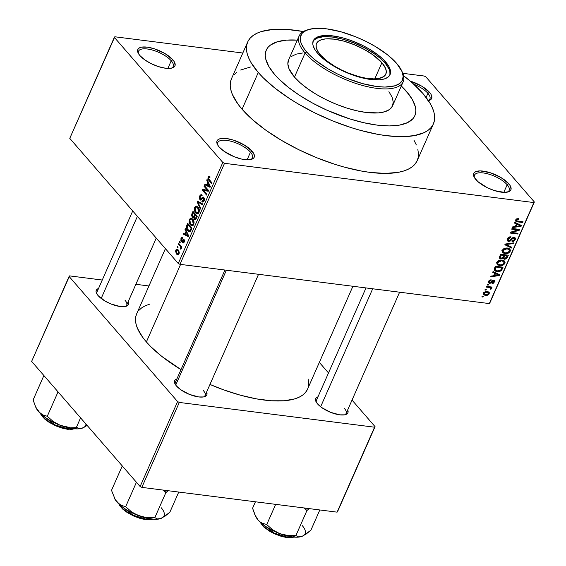 <?xml version="1.0" encoding="UTF-8"?>
<svg xmlns="http://www.w3.org/2000/svg" width="566" height="566" viewBox="0 0 566 566"><rect width="100%" height="100%" fill="white"/><g stroke="black" fill="none" stroke-linecap="round" stroke-linejoin="round"><path stroke-width="0.85" d="M507.164 184.742A18.947 7.103 23.8 0 0 485.946 173.415A18.947 7.103 23.8 0 0 474.499 177.724A18.947 7.103 -156.2 0 1 474.478 175.149A18.947 7.103 -156.2 0 1 488.805 174.144A18.947 7.103 -156.2 0 1 507.164 184.742L503.797 192.383L507.164 184.742A18.947 7.103 -156.2 0 1 509.145 190.445A18.947 7.103 -156.2 0 1 507.221 192.157A18.947 7.103 23.8 0 0 507.164 184.742L508.77 183.738L507.164 184.742M475.857 179.564A20.298 7.606 -156.2 0 1 474.089 176.967A20.298 7.606 -156.2 0 1 485.338 171.456A20.298 7.606 -156.2 0 1 508.77 183.738L500.917 177.526L490.163 172.708L480.138 170.897L475.574 171.724L474.216 172.715L473.551 174.052L474.393 177.547L477.959 181.658L487.142 187.629L494.465 190.593L504.49 192.398L509.06 191.577L510.419 190.579L511.077 189.242L510.235 185.754L508.77 183.738A20.298 7.606 -156.2 0 1 508.063 191.952A20.298 7.606 -156.2 0 1 475.857 179.564M250.469 152.176A18.947 7.103 23.8 0 0 229.251 140.842A18.947 7.103 23.8 0 0 217.804 145.158A18.947 7.103 -156.2 0 1 217.776 142.582A18.947 7.103 -156.2 0 1 232.11 141.571A18.947 7.103 -156.2 0 1 250.469 152.176L247.101 159.817L250.469 152.176A18.947 7.103 -156.2 0 1 252.443 157.872A18.947 7.103 -156.2 0 1 250.526 159.591A18.947 7.103 23.8 0 0 250.469 152.176L252.068 151.164L250.469 152.176M219.162 146.99A20.298 7.606 -156.2 0 1 217.386 144.401A20.298 7.606 -156.2 0 1 228.636 138.882A20.298 7.606 -156.2 0 1 252.068 151.164L244.222 144.953L233.468 140.135L226.471 138.536L220.874 138.536L218.872 139.151L217.514 140.149L216.856 141.486L217.691 144.974L219.162 146.99L223.91 151.186L234.076 156.683L241.371 159.011L244.76 159.619L250.363 159.619L253.717 158.013L254.375 156.669L254.318 155.042L252.068 151.164A20.298 7.606 -156.2 0 1 251.361 159.386A20.298 7.606 -156.2 0 1 219.162 146.99M171.229 60.788A18.947 7.103 23.8 0 0 150.011 49.454A18.947 7.103 23.8 0 0 138.564 53.77A18.947 7.103 -156.2 0 1 138.536 51.195A18.947 7.103 -156.2 0 1 152.87 50.19A18.947 7.103 -156.2 0 1 171.229 60.788L167.861 68.429L171.229 60.788A18.947 7.103 -156.2 0 1 173.203 66.484A18.947 7.103 -156.2 0 1 171.286 68.203A18.947 7.103 23.8 0 0 171.229 60.788L172.835 59.777L171.229 60.788M139.922 55.602A20.298 7.606 -156.2 0 1 138.146 53.013A20.298 7.606 -156.2 0 1 149.403 47.494A20.298 7.606 -156.2 0 1 172.835 59.777L164.982 53.565L154.228 48.747L147.238 47.148L141.634 47.148L139.632 47.763L138.274 48.761L137.616 50.098L138.458 53.586L139.922 55.602L144.677 59.798L151.207 63.668L158.53 66.632L165.52 68.238L171.123 68.231L173.118 67.616L174.477 66.625L175.142 65.281L174.3 61.793L172.835 59.777A20.298 7.606 -156.2 0 1 172.121 67.998A20.298 7.606 -156.2 0 1 139.922 55.602M427.931 93.355A18.947 7.103 23.8 0 0 413.824 84.235A18.947 7.103 -156.2 0 1 427.931 93.355L426.127 97.444L427.931 93.355A18.947 7.103 -156.2 0 1 429.905 99.057A18.947 7.103 -156.2 0 1 428.37 100.585A18.947 7.103 23.8 0 0 427.931 93.355L429.53 92.35L427.931 93.355M410.272 81.115A20.298 7.606 -156.2 0 1 429.53 92.35L421.677 86.138L410.272 81.115M317.547 403.891A17.596 6.594 -156.2 0 1 316.005 401.648A17.596 6.594 -156.2 0 1 317.972 396.83L316.118 397.962L315.545 399.122L315.595 400.53L317.547 403.891L321.665 407.527L330.473 412.296L339.727 414.843L344.581 414.836L347.496 413.442L348.069 412.281L347.687 409.933A17.596 6.594 -156.2 0 1 345.451 414.63A17.596 6.594 -156.2 0 1 317.547 403.891M176.472 385.991A17.596 6.594 -156.2 0 1 174.929 383.748A17.596 6.594 -156.2 0 1 176.896 378.93L175.043 380.062L174.47 381.222L175.198 384.243L176.472 385.991L180.589 389.627L189.398 394.396L198.652 396.943L203.512 396.936L206.42 395.542L206.993 394.382L206.611 392.033A17.596 6.594 -156.2 0 1 204.376 396.731A17.596 6.594 -156.2 0 1 176.472 385.991M98.081 295.586A17.596 6.594 -156.2 0 1 96.545 293.344A17.596 6.594 -156.2 0 1 98.512 288.526L96.659 289.658L96.086 290.818L96.135 292.226L98.081 295.586L104.887 300.971L111.014 303.992L120.268 306.539L125.121 306.531L128.029 305.138L128.602 303.977L128.227 301.628A17.596 6.594 -156.2 0 1 125.992 306.326A17.596 6.594 -156.2 0 1 98.081 295.586M231.749 78.15L230.539 81.695L230.235 85.608L230.843 89.845L232.343 94.373L237.989 104.116L242.071 109.231A101.491 38.035 23.8 0 0 340.428 166.015A101.491 38.035 23.8 0 0 417.206 160.624L433.407 123.89A101.491 38.035 -156.2 0 1 356.63 129.281A101.491 38.035 -156.2 0 1 258.273 72.498L242.071 109.231L252.57 119.716L265.829 130.201L281.337 140.283L298.494 149.566L316.649 157.709L335.093 164.388L344.213 167.09L361.78 171.116L370.058 172.397L385.234 173.415L398.068 172.375L403.445 171.088L408.065 169.305L411.878 167.048L414.85 164.331L416.944 161.19L418.154 157.638L418.458 153.733L417.857 149.488M247.689 41.976A101.491 38.035 -156.2 0 1 303.348 31.533L286.99 29.446L272.918 29.453L261.45 31.519L256.83 33.295L253.016 35.559L250.045 38.276L247.943 41.417L246.741 44.962L246.436 48.874L247.038 53.112L248.545 57.64L250.936 62.409L258.273 72.498A101.491 38.035 -156.2 0 1 247.689 41.976L231.487 78.709A101.491 38.035 23.8 0 0 242.071 109.231L258.273 72.498L263.148 77.712L275.083 88.254L289.537 98.583L297.539 103.55L314.696 112.832L332.85 120.975L351.295 127.654L360.408 130.357L377.975 134.383L386.26 135.663L401.435 136.682L414.27 135.642L424.267 132.571L428.08 130.314L431.051 127.598L433.146 124.456L434.355 120.905L434.66 116.999L434.051 112.754L432.551 108.233L430.16 103.458L422.823 93.376L412.324 82.891L403.593 75.745A101.491 38.035 -156.2 0 1 422.823 93.376A101.491 38.035 -156.2 0 1 433.407 123.89M165.406 248.651L136.639 313.868A93.376 34.993 23.8 0 0 146.382 341.942A93.376 34.993 23.8 0 0 181.007 369.612L161.848 356.439L150.867 346.746L146.382 341.942L180.582 264.407L146.382 341.942L142.625 337.237L137.432 328.28L136.052 324.113L135.493 320.215L135.769 316.613L136.88 313.352M307.267 389.748L305.336 392.641L302.605 395.139L299.096 397.219L294.851 398.853L284.295 400.756L271.347 400.763L256.511 398.881L240.352 395.181L223.485 389.797L209.958 384.441A93.376 34.993 23.8 0 0 307.508 389.231L352.915 286.276M175.354 384.505A16.237 6.085 -156.2 0 1 175.368 382.397M96.97 294.101A16.237 6.085 -156.2 0 1 96.984 291.992L132.72 210.955M316.429 402.405A16.237 6.085 -156.2 0 1 316.444 400.296M274.729 74.585A81.193 30.43 -156.2 0 1 266.261 50.169A81.193 30.43 -156.2 0 1 297.313 40.115A81.193 30.43 -156.2 0 0 266.261 50.169A81.193 30.43 -156.2 0 0 274.729 74.585L268.857 66.519L265.744 59.076L265.263 55.687L265.504 52.56L266.466 49.723L268.142 47.204L270.52 45.032L277.269 41.799L286.446 40.151L297.702 40.144L286.446 40.151L277.269 41.799L270.52 45.032L268.142 47.204L266.466 49.723L265.504 52.56L265.263 55.687L265.744 59.076L268.857 66.519L274.729 74.585L278.628 78.759L274.729 74.585A81.193 30.43 -156.2 0 0 353.41 120.013A81.193 30.43 -156.2 0 0 414.836 115.705A81.193 30.43 -156.2 0 1 353.41 120.013A81.193 30.43 -156.2 0 1 274.729 74.585M401.322 85.99A81.193 30.43 -156.2 0 1 406.367 91.289A81.193 30.43 -156.2 0 1 414.836 115.705L414.828 115.719A81.193 30.43 -156.2 0 0 406.367 91.289L412.239 99.354L415.352 106.79L415.833 110.186L415.593 113.313L414.63 116.15L412.947 118.669L407.527 122.645L399.525 125.1L389.259 125.935L377.119 125.114L363.577 122.673L349.144 118.711L327.063 110.243L312.871 103.238L299.739 95.456L288.179 87.185L278.628 78.759L288.179 87.185L299.739 95.456L312.871 103.238L327.063 110.243L349.144 118.711L363.577 122.673L377.119 125.114L389.259 125.935L399.525 125.1L407.527 122.645L412.947 118.669L414.63 116.15L415.593 113.313L415.833 110.186L415.352 106.79L412.239 99.354L409.635 95.378L402.468 87.114L406.367 91.289A81.193 30.43 -156.2 0 0 401.322 85.99L402.468 87.114L401.322 85.99M179.974 264.329L489.328 303.581L533.88 202.564L224.525 163.312L179.974 264.329L178.269 263.487L222.82 162.47L114.325 37.342L69.767 138.359L178.269 263.487L69.767 138.359L114.813 36.776L242.814 53.02L114.813 36.776L114.325 37.342L222.82 162.47L224.525 163.312L222.82 162.47L178.269 263.487L179.974 264.329L489.328 303.581L534.368 201.998L425.873 76.87L534.368 201.998L533.88 202.564L224.525 163.312L179.974 264.329M485.982 290.153L484.885 290.011L485.211 289.283L486.307 289.424L485.982 290.153L486.307 289.424L485.211 289.283L484.885 290.011L485.982 290.153L485.232 289.29L485.982 290.153M489.066 287.457L486.173 287.089L486.498 286.361L492.08 287.068L491.762 287.804L490.871 287.691L491.529 288.504L490.871 289.339L490.163 289.028L490.382 287.889L489.066 287.457L490.149 287.74L490.163 289.028L490.871 289.339L491.472 288.681L490.871 287.691L491.762 287.804L492.08 287.068L486.498 286.361L486.173 287.089L489.066 287.457L488.317 286.594L489.066 287.457M488.189 285.144L487.093 285.002L487.418 284.274L488.515 284.415L488.189 285.144L488.515 284.415L487.418 284.274L487.093 285.002L488.189 285.144L487.439 284.281L488.189 285.144M493.326 280.948L492.745 280.276L493.594 281.974L492.279 282.795L492.059 283.538L494.401 282.052L493.722 281.267L494.401 282.052L494.366 280.595L493.538 280.205L489.809 282.597L488.854 280.892L489.378 281.5L490.963 280.538L490.389 279.88L490.963 280.538L491.182 279.795L488.6 281.352L488.663 282.901L489.625 283.34L488.423 281.946L489.625 283.34L488.543 282.717L489.031 280.658L491.182 279.795L490.963 280.538L489.64 281.076L489.286 282.229L490.255 282.547L492.123 280.595L493.693 280.227L494.592 281.387L493.432 283.212L492.059 283.538L492.279 282.795L493.594 281.974L493.729 281.316L493.184 280.941L491.005 283.071L489.625 283.34L492.76 281.125L493.63 281.097L492.887 280.234M494.712 273.229L492.696 272.31L493.036 271.546L499.728 274.736L499.396 275.508L490.687 276.866L491.019 276.102L493.594 275.762L494.712 273.229L493.594 275.762L491.019 276.102L490.687 276.866L499.396 275.508L499.728 274.736L493.036 271.546L492.696 272.31L494.712 273.229L493.396 271.715L494.712 273.229M496.983 262.348L498.455 260.728L500.627 260.006L503.365 260.303L504.653 261.138L505.091 262.341L504.462 264.025L501.667 265.624L497.719 265.015L496.828 263.876L496.983 262.348L497.231 264.591L499.672 265.666C501.745 266.062 503.478 265.291 504.858 263.353L504.603 261.082L502.063 260.013L499.113 260.402L496.983 262.348M502.275 250.349L503.747 248.729L505.919 248.007L508.657 248.304L509.945 249.139L510.383 250.342L509.754 252.026L506.959 253.618L503.011 253.016L502.12 251.877L502.275 250.349L502.53 252.585L504.964 253.66C507.037 254.056 508.77 253.285 510.15 251.354L509.895 249.082L507.355 248.014L504.405 248.403L502.275 250.349M516.822 220.896L516.015 219.375L516.595 220.04L518.576 219.353L517.897 218.568L518.576 219.353L518.803 218.61L516.758 218.816L515.711 219.891L516.121 219.254L518.803 218.61L518.576 219.353L516.751 219.785L516.723 220.839L523.083 221.801L522.758 222.53L516.716 221.709L515.711 221.129L515.711 219.891L515.782 221.221L517.543 221.872L522.758 222.53L523.083 221.801L516.822 220.896L515.775 219.757M516.433 223.973L514.416 223.054L514.756 222.289L521.456 225.48L521.116 226.251L512.407 227.61L512.746 226.846L515.322 226.506L516.433 223.973L515.322 226.506L512.746 226.846L512.407 227.61L521.116 226.251L521.456 225.48L514.756 222.289L514.416 223.054L516.433 223.973L515.124 222.459L516.433 223.973M517.862 229.952L511.721 229.173L512.039 228.445L519.722 229.421L519.376 230.199L511.862 232.499L518.017 233.277L517.699 234.013L510.016 233.036L510.362 232.251L517.862 229.952L510.362 232.251L510.016 233.036L517.699 234.013L518.017 233.277L511.862 232.499L519.376 230.199L519.722 229.421L512.039 228.445L511.721 229.173L517.862 229.952L517.112 229.089L517.862 229.952M513.73 238.137L514.36 239.666L512.223 240.918L512.004 241.661L515.265 239.751L514.536 238.916L515.265 239.751L515.187 237.925L514.084 237.409L508.862 240.713L508.211 240.409L508.197 239.064L507.603 238.378L508.197 239.064L510.765 237.536L510.122 236.793L510.765 237.536L510.992 236.793L507.334 238.887L507.398 240.883L508.551 241.449L507.079 239.743L508.551 241.449L507.221 240.621L507.164 239.347L507.95 237.911L509.499 236.928L510.992 236.793L510.765 237.536L509.287 237.847L508.388 238.71L508.19 240.38L509.69 240.571L512.237 237.883L514.282 237.437L515.124 237.854L515.499 238.902L513.886 241.3L512.004 241.661L512.223 240.918L513.461 240.684L514.36 239.666L514.423 238.519L513.518 238.123L512.548 238.491L510.348 241.017L508.551 241.449L510.872 240.571L512.846 238.265L514.36 238.428L513.468 237.402M511.515 248.028L504.844 244.76L505.162 244.045L513.794 242.856L513.461 243.613L505.919 244.47L511.848 247.264L511.515 248.028L511.848 247.264L505.919 244.47L513.461 243.613L513.794 242.856L505.162 244.045L504.844 244.76L511.515 248.028L510.143 246.451L511.515 248.028M503.273 258.238L504.532 259.228L502.99 257.452L504.532 259.228L507.348 257.466L506.726 256.738L507.348 257.466L508.353 255.195L500.677 254.219L499.672 256.483L499.651 258.393L500.945 258.995L499.417 257.226L500.945 258.995L499.792 258.535L499.368 257.643L500.677 254.219L508.353 255.195L506.528 258.641L504.936 259.242L503.896 259.037L503.273 258.238L500.945 258.995L503.273 258.238L503.528 258.747M497.097 271.616L495.172 271.05L494.21 270.046L495.377 266.218L503.061 267.194L501.037 270.831L499.325 271.567L497.097 271.616L501.504 270.378L503.061 267.194L495.377 266.218L494.436 268.362L494.486 270.513L497.097 271.616L496.226 270.612L497.097 271.616M485.479 295.487L483.442 294.518L483.272 293.598L483.909 292.36L486.208 291.37L488.939 292.049L489.364 292.813L489.088 294.065L487.1 295.438L485.479 295.487L489.215 293.811L489.045 292.162L487.22 291.412L483.428 293.082L483.583 294.723L485.479 295.487L483.414 293.11L485.479 295.487M482.947 297.044L481.85 296.902L482.168 296.174L483.265 296.308L482.947 297.044L483.265 296.308L482.168 296.174L481.85 296.902L482.947 297.044L482.197 296.174L482.947 297.044M424.167 76.028L402.836 73.318L424.167 76.028L425.873 76.87L424.167 76.028M177.809 247.844L177.2 247.144L177.519 246.408L178.127 247.116L177.809 247.844L178.127 247.116L177.519 246.408L177.2 247.144L178.071 247.25L177.2 247.144L177.809 247.844M180.094 246.076L178.488 244.222L178.814 243.486L181.912 247.066L181.594 247.802L181.099 247.229L181.325 248.538L180.787 249.238L180.773 247.236L180.094 246.076L180.667 246.946L180.787 249.238L181.261 248.736L181.099 247.229L181.594 247.802L181.912 247.066L178.814 243.486L178.488 244.222L179.564 244.356L178.488 244.222L180.094 246.076L181.17 246.21L180.094 246.076M180.016 242.835L179.408 242.135L179.733 241.399L180.342 242.107L180.016 242.835L180.342 242.107L179.733 241.399L179.408 242.135L180.278 242.241L179.408 242.135L180.016 242.835M181.184 241.349L183.412 240.175L184.438 240.324L183.773 240.239L183.731 241.611L184.339 241.689L182.818 241.972L182.556 242.772L183.625 242.906L182.556 242.772L184.191 242.099L184.028 239.432L182.28 240.14L183.299 240.274L182.28 240.14L181.792 240.663L182.868 240.798L181.431 240.529L181.382 238.986L182.478 238.59L182.747 237.791L182.082 237.465L180.957 238.428L181.184 241.349L182.287 241.484L180.851 240.805L181.042 238.251L181.813 237.472L182.528 237.635L182.478 238.59L181.905 238.392L181.382 238.986L181.332 240.394L181.792 240.663L183.61 239.149L184.332 239.934L184.424 241.385L183.179 243.083L182.556 242.772L182.818 241.972L183.646 241.795L183.773 240.239L182.033 241.682L181.184 241.349L181.764 241.717M186.002 231.536L185.011 229.435L185.344 228.671L188.634 235.817L188.294 236.581L183.002 233.991L183.334 233.227L184.891 234.062L186.002 231.536L184.891 234.062L183.334 233.227L183.002 233.991L188.294 236.581L188.634 235.817L185.344 228.671L185.011 229.435L185.74 229.527L185.011 229.435L186.002 231.536L186.709 231.628L186.002 231.536M189.341 219.424L190.714 218.122L192.716 219.063L194.088 222.48L193.148 225.346L192.256 225.806L191.075 225.48L189.723 223.987L189.072 222.268L189.341 219.424L189.072 222.268L190.282 224.759L191.902 225.806L193.714 224.476C194.329 222.105 193.996 220.301 192.716 219.063L190.933 218.101L191.428 218.158L189.341 219.424L190.112 219.523L189.341 219.424M194.633 207.425L196.006 206.116L198.008 207.064L199.381 210.474L198.44 213.34L197.548 213.806L196.367 213.474L195.015 211.981L194.364 210.269L194.633 207.425L194.364 210.269L195.574 212.759L197.201 213.806L199.013 212.476C199.621 210.106 199.289 208.302 198.008 207.064L196.225 206.095L196.72 206.158L194.633 207.425L195.404 207.517L194.633 207.425M208.55 177.575L209.83 177.71L210.092 176.917L208.875 176.168L208.069 176.967L209.993 177.208L208.069 176.967L208.875 176.168L210.092 176.917L209.83 177.71L208.769 177.257L208.444 178.474L211.981 182.875L211.663 183.603L207.941 178.927L208.069 176.967L208.762 180.264L211.663 183.603L211.981 182.875L208.529 178.729L208.55 177.575L209.972 177.285M207.729 182.28L206.732 180.179L207.071 179.415L210.354 186.561L210.021 187.325L204.722 184.735L205.062 183.971L206.611 184.806L207.729 182.28L206.611 184.806L205.062 183.971L204.722 184.735L210.021 187.325L210.354 186.561L207.071 179.415L206.732 180.179L207.467 180.271L206.732 180.179L207.729 182.28L208.43 182.372L207.729 182.28M207.446 190.24L204.036 186.299L204.354 185.57L208.621 190.494L208.281 191.273L203.498 190.409L206.915 194.35L206.597 195.086L202.331 190.162L202.678 189.377L207.446 190.24L202.678 189.377L202.331 190.162L206.597 195.086L206.915 194.35L203.498 190.409L208.281 191.273L208.621 190.494L204.354 185.57L204.036 186.299L205.104 186.44L204.036 186.299L207.446 190.24L208.521 190.374L207.446 190.24M199.918 199.664L199.303 198.015L199.508 196.437L200.23 195.079L201.312 194.64L202.196 195.206L201.928 195.999L201.015 195.659L200.336 196.268L200.031 198.616L200.852 199.133L202.578 197.216L203.399 197.095L204.39 198.503L204.291 200.435L203.35 201.935L201.878 201.609L202.147 200.817L203.024 201.086L203.725 200.053L203.838 198.8L203.144 197.895L201.036 200.017L199.918 199.664L200.605 200.095L201.425 199.727L202.996 197.895L203.534 198.164L203.619 200.329L202.147 200.817L201.878 201.609L202.706 202.104L204.121 200.88L203.873 197.449L203.201 197.039L200.237 198.928L200.159 196.6L201.284 195.631L201.928 195.999L202.196 195.206L201.248 194.626L199.685 195.963L200.477 196.062L199.685 195.963L199.918 199.664L201.298 199.84L199.918 199.664M200.414 209.102L197.159 201.885L197.47 201.171L202.699 203.93L202.359 204.687L197.831 202.062L200.753 208.338L200.414 209.102L200.753 208.338L197.831 202.062L202.359 204.687L202.699 203.93L197.47 201.171L197.159 201.885L199.352 202.168L197.159 201.885L200.414 209.102M192.263 217.28L191.563 215.137L192.985 211.344L197.251 216.269L195.32 219.679L194.166 219.148L193.749 217.486L192.956 217.761L192.263 217.28L193.034 217.776L193.749 217.486L194.294 219.311L194.959 219.707L196.253 218.54L197.251 216.269L192.985 211.344L191.987 213.608L192.702 213.7L191.987 213.608L192.263 217.28L194.209 217.528L192.263 217.28M187.686 230.737L186.306 227.426L187.693 223.351L191.959 228.268L190.296 231.565L188.704 231.628L187.686 230.737L189.355 231.855L190.466 231.381L191.959 228.268L187.693 223.351L186.752 225.487L187.459 225.579L186.752 225.487C186.072 227.78 186.391 229.534 187.686 230.737L190.65 231.119L187.686 230.737M176.528 254.084L175.524 251.113L176.047 249.698L177.059 249.16L178.792 250.681L179.273 252.726L178.092 254.813L176.528 254.084L177.682 254.856L178.998 253.865L178.29 249.974L177.087 249.167L175.785 250.158L176.521 250.25L175.785 250.158L176.528 254.084L178.714 254.36L176.528 254.084M148.95 285.964L135.868 284.302L148.95 285.964M102.255 280.036L69.583 275.89L102.255 280.036M31.632 361.405L140.127 486.534L177.59 401.584L69.094 276.456L31.632 361.405L69.583 275.89L69.094 276.456L177.59 401.584L179.302 402.433L141.833 487.376L337.103 512.152L374.565 427.203L179.302 402.433L177.59 401.584L140.127 486.534L31.632 361.405M337.591 511.586L375.053 426.644L352.031 400.084L375.053 426.644L374.565 427.203L179.302 402.433L141.833 487.376L140.127 486.534L141.833 487.376L337.103 512.152L375.053 426.644L337.591 511.586M328.499 372.952L319.344 362.396L328.499 372.952M308.378 386.486L308.654 382.885L308.102 378.987M149.827 304.084L145.052 305.881L141.542 307.961L138.811 310.458M344.461 408.518A16.237 6.085 -156.2 0 1 346.159 413.399A16.237 6.085 -156.2 0 1 344.602 414.836A16.237 6.085 23.8 0 0 344.461 408.518M125.001 300.213A16.237 6.085 -156.2 0 1 126.699 305.095A16.237 6.085 -156.2 0 1 125.143 306.531A16.237 6.085 23.8 0 0 125.001 300.213M203.385 390.618A16.237 6.085 -156.2 0 1 205.083 395.5A16.237 6.085 -156.2 0 1 203.527 396.936A16.237 6.085 23.8 0 0 203.385 390.618M427.818 100.805L429.82 100.189L431.179 99.191L431.837 97.854L431.002 94.366L429.53 92.35A20.298 7.606 -156.2 0 1 428.823 100.564A20.298 7.606 -156.2 0 1 428.427 100.677M416.35 144.967L413.958 140.191M250.625 66.965L240.628 70.028M236.814 72.292L233.843 75.009M489.816 303.015L534.368 201.998L489.816 303.015M209.837 180.398L208.762 180.264L209.837 180.398M207.255 185.061L204.722 184.735L207.255 185.061M207.326 184.898L206.611 184.806L207.326 184.898M208.118 183.101L209.059 185.216L209.781 185.308L209.059 185.216L209.717 186.483L210.354 186.568L207.22 185.139L208.118 183.101L208.804 183.193L208.118 183.101L207.22 185.139L209.717 186.483L208.118 183.101M208.373 191.053L203.498 190.409L208.373 191.053M206.809 190.827L202.331 190.162L206.717 190.721L206.965 190.155L206.809 190.827M201.772 199.31L200.237 198.928M202.656 198.142L201.843 198.036L202.656 198.142M203.505 201.814L201.878 201.609L203.505 201.814M203.916 201.291L202.147 200.817M204.298 200.414L203.619 200.329L204.298 200.414M204.326 198.263L203.534 198.164L204.326 198.263M202.996 197.895L203.534 198.164M204.248 198.05L203.236 197.923M200.541 202.791L198.638 202.55L200.541 202.791M199.579 202.281L197.831 202.062L199.579 202.281M198.616 213.149L195.574 212.759L198.616 213.149M194.987 210.347L194.364 210.269L194.987 210.347M198.673 213.078L197.209 212.887L198.199 212.42L198.765 210.998L198.652 209.477L197.683 207.786L198.51 211.903L199.19 211.995L197.01 212.844L195.914 212.045L195.136 207.991L196.501 207.007L198.624 207.906L196.43 207L195.029 208.267L195.164 210.87L197.01 212.844M195.659 219.481L194.294 219.311L195.659 219.481M194.209 217.549L193.749 217.486L194.548 218.497L194.258 217.139L195.157 214.953L196.43 216.424L197.145 216.516L196.43 216.424L195.871 217.698L196.586 217.783L194.548 218.497L195.376 218.603L196.43 216.424L195.157 214.953L196.232 215.087L195.157 214.953L194.209 217.549M196.069 218.915L194.548 218.497M193.162 212.653L194.662 214.38L195.73 214.514L194.662 214.38L194.025 215.823L194.732 215.908L192.582 216.545L192.199 215.023L193.162 212.653L194.237 212.788L193.162 212.653L192.249 214.804L192.235 215.915L192.942 216.82L193.728 216.403L194.662 214.38L193.162 212.653M193.056 216.849L192.582 216.545M193.324 225.148L190.282 224.759L193.324 225.148M189.688 222.346L189.072 222.268L189.688 222.346M193.374 225.077L191.916 224.893L192.907 224.419L193.466 223.004L193.353 221.476L192.383 219.785L193.218 223.91L193.897 223.995L191.718 224.851L190.615 224.044L189.843 219.99L191.209 219.007L193.331 219.905L191.138 219L189.737 220.273L189.872 222.87L191.718 224.851M187.87 224.652L191.138 228.423L191.853 228.515L191.138 228.423L190.572 229.718L191.28 229.81L190.572 229.718L190.027 230.659L190.848 230.765L189.299 230.907L187.098 228.523L187.87 224.652L188.945 224.787L187.87 224.652L186.964 226.916L187.19 228.742L188.23 230.256L189.483 230.914L191.138 228.423L187.87 224.652M185.535 234.317L183.002 233.991L185.535 234.317M185.598 234.154L184.891 234.062L185.598 234.154M186.391 232.357L187.332 234.473L188.061 234.565L187.332 234.473L187.997 235.739L188.627 235.824L185.499 234.395L186.391 232.357L187.084 232.449L186.391 232.357L185.499 234.395L187.997 235.739L186.391 232.357M180.957 238.428L181.693 238.519L180.957 238.428M182.528 238.435L182.075 238.378L182.478 238.59M181.792 240.663L181.431 240.529M184.028 239.432L183.547 239.135M182.556 242.772L183.129 243.076M184.106 242.269L182.818 241.972M183.412 240.175L183.773 240.239M181.806 247.314L181.099 247.229L181.806 247.314M181.304 248.623L180.441 248.516L181.304 248.623M181.346 248.134L180.724 248.057L181.346 248.134M181.898 247.101L180.667 246.946L181.898 247.101M177.972 250.71L178.566 253.335L179.16 253.405L177.724 253.943L176.818 253.313L176.217 250.688L177.059 250.08L178.877 250.823L176.882 250.08L176.076 251.276L176.634 253.087L177.908 253.936L178.722 252.535L177.972 250.71M522.008 221.667L522.758 222.53L522.008 221.667M515.753 219.799L517.543 221.872L515.753 219.799M519.744 224.667L521.116 226.251L519.744 224.667M517.225 224.334L519.156 225.303L517.805 223.74L519.156 225.303L520.465 225.82L519.263 224.44L520.465 225.82L516.326 226.372L515.697 225.643L516.326 226.372L517.225 224.334L515.937 222.848L517.225 224.334L516.326 226.372L520.465 225.82L517.225 224.334M518.576 229.272L519.376 230.199L518.576 229.272M511.381 231.94L511.862 232.499L511.381 231.94M516.942 233.142L517.699 234.013L516.942 233.142M512.414 237.77L512.846 238.265L512.414 237.77M511.339 238.788L511.827 239.354L511.339 238.788M510.383 240.005L510.872 240.571L510.383 240.005M512.909 242.977L513.461 243.613L512.909 242.977M506.811 243.819L507.256 244.335L506.811 243.819M505.509 243.996L505.919 244.47L505.509 243.996M509.428 250.519L510.15 251.354L509.428 250.519M504.058 252.62L504.964 253.66L504.058 252.62M501.823 250.724L502.53 250.851M507.023 248.743L509.082 249.564L509.251 251.24L507.186 252.846L505.311 252.938L503.365 252.132L502.594 249.783L503.174 250.469L507.023 248.743L506.351 247.972L507.023 248.743L504.929 248.934L503.471 249.953L503.216 251.927L505.763 252.974L508.657 252.061L509.322 249.946L507.023 248.743M504.731 258.478L506.018 258.061L507.129 255.811L504.837 255.521L507.129 255.811L506.379 254.948L507.129 255.811L506.57 257.084L504.731 258.478L503.287 256.879L503.966 257.664L504.235 256.893L503.606 256.165L504.235 256.893L504.837 255.521L504.087 254.65L504.837 255.521L503.966 257.834L504.731 258.478L503.966 257.664M501.25 255.061L503.938 255.407L503.188 254.537L503.938 255.407L503.308 256.851L501.264 258.259L499.637 256.582L500.33 257.381L500.563 256.61L499.934 255.889L500.563 256.61L501.25 255.061L500.62 254.339L501.25 255.061L500.386 257.742L501.879 258.238L502.99 257.452L503.938 255.407L501.25 255.061M499.537 256.822L500.33 257.381M504.136 262.518L504.858 263.353L504.136 262.518M498.766 264.619L499.672 265.666L498.766 264.619M496.531 262.723L497.231 262.85M501.731 260.742L503.79 261.563L503.959 263.24L501.893 264.846L500.019 264.938L498.073 264.131L497.302 261.782L497.882 262.454L501.731 260.742L501.059 259.971L501.731 260.742L499.629 260.933L498.016 262.2L497.712 263.254L498.214 264.28L500.931 264.973L503.365 264.06L504.03 261.945L501.731 260.742M501.526 268.517L502.155 269.246L501.526 268.517M500.945 269.734L501.504 270.378L500.945 269.734M495.682 270.357L497.818 270.93L499.884 270.647L500.853 269.89L501.837 267.81L495.958 267.067L495.377 268.376L494.748 267.654L495.377 268.376L495.101 269.55L495.682 270.357L495.377 268.376L495.958 267.067L495.328 266.338L495.958 267.067L501.837 267.81L501.087 266.947L501.837 267.81L500.655 270.131L497.429 270.888L495.682 270.357L494.26 268.829M498.016 273.923L499.396 275.508L498.016 273.923M495.498 273.59L497.436 274.56L496.085 272.996L497.436 274.56L498.738 275.076L497.542 273.696L498.738 275.076L494.599 275.628L493.977 274.899L494.599 275.628L495.498 273.59L494.21 272.105L495.498 273.59L494.599 275.628L498.738 275.076L495.498 273.59M489.809 282.597L488.564 281.444M492.236 280.517L492.76 281.125L492.236 280.517M491.479 281.231L492.073 281.918L491.479 281.231M491.005 286.934L491.762 287.804L491.005 286.934M490.114 286.82L490.871 287.691L490.114 286.82M491.472 288.681L489.831 286.785L490.871 287.691M490.368 288.759L490.871 289.339L490.368 288.759M490.149 287.74L489.257 286.714L490.496 288.519M488.423 292.905L489.215 293.811L488.423 292.905M486.902 292.141L488.281 292.693L488.423 293.69L485.748 294.752L484.362 294.193L483.704 292.608L484.22 293.202L486.902 292.141L486.229 291.37L486.902 292.141L484.729 292.572L484.319 294.143L486.095 294.787L487.913 294.327L488.408 292.877L486.902 292.141M389.783 75.172A41.948 15.721 23.8 0 0 385.184 63.144L385.694 61.998A41.948 15.721 -156.2 0 1 390.066 74.613A41.948 15.721 -156.2 0 1 358.335 76.842A41.948 15.721 -156.2 0 1 317.682 53.367L314.646 49.2L313.033 45.358L312.786 43.603L313.408 40.519L315.503 38.099L318.991 36.429L326.518 35.467L336.218 36.415L343.477 38.078L351.054 40.497L362.374 45.322L369.464 49.164L378.746 55.482L383.677 59.84L388.729 66.165L390.335 70.007L390.462 73.375L389.097 76.141L387.866 77.266L384.385 78.936L379.637 79.792L370.581 79.473L359.898 77.28L348.5 73.403L337.386 68.175L324.629 59.876L317.682 53.367A41.948 15.721 -156.2 0 1 313.302 40.752A41.948 15.721 -156.2 0 1 345.041 38.523A41.948 15.721 -156.2 0 1 385.694 61.998L385.184 63.144L380.847 58.807L375.364 54.477L365.48 48.343L354.366 43.108L342.968 39.231L332.284 37.038L323.228 36.726L316.578 38.311L313.769 40.37L312.906 41.672M308.647 29.51L307.09 29.97A56.833 21.303 23.8 0 0 305.102 52.985L306.708 51.973A55.482 20.793 -156.2 0 1 308.647 29.51A55.482 20.793 -156.2 0 1 396.66 63.392L387.469 54.775L375.201 46.412L365.82 41.339L355.894 36.889L340.831 31.76L326.695 28.859L314.717 28.442L308.442 29.573L303.836 31.781L302.209 33.267L300.405 36.924L300.567 41.382L301.388 43.851L304.473 49.178L309.376 54.824L315.899 60.59L328.174 68.953L337.555 74.026L347.474 78.476L362.544 83.605L376.68 86.506L384.972 87.065L394.927 85.791L399.539 83.584L402.306 80.379L403.133 76.304L401.98 71.507L396.66 63.392A55.482 20.793 -156.2 0 1 401.513 70.467A55.482 20.793 -156.2 0 1 370.758 85.544A55.482 20.793 -156.2 0 1 306.708 51.973L305.102 52.985A56.833 21.303 -156.2 0 1 299.173 35.891A56.833 21.303 -156.2 0 1 307.89 29.75M299.173 35.891L288.547 60.003A56.833 21.303 23.8 0 0 294.476 77.089L305.102 52.985L294.476 77.089L289.028 68.769L287.846 63.859L288.688 59.685M381.894 62.727A37.894 14.2 -156.2 0 1 385.849 74.118A37.894 14.2 -156.2 0 1 357.181 76.134A37.894 14.2 -156.2 0 1 320.462 54.93A37.894 14.2 -156.2 0 1 316.514 43.54A37.894 14.2 -156.2 0 1 345.175 41.53A37.894 14.2 -156.2 0 1 381.894 62.727L374.77 78.886L381.894 62.727L385.531 68.274L386.316 71.542L385.75 74.33L383.861 76.516L378.704 78.504L373.914 78.893L365.155 78.037L358.596 76.537L348.302 73.028L341.531 69.993L335.122 66.526L326.738 60.817L320.462 54.93L317.724 51.166L316.274 47.7L316.161 44.65L316.606 43.327L318.502 41.141L321.651 39.634L325.931 38.863L334.11 39.146L343.767 41.127L354.054 44.629L364.094 49.355L373.029 54.895L381.894 62.727M388.913 91.65L392.068 97.104L393.25 102.007L392.401 106.189L389.564 109.471L384.845 111.728L378.421 112.889L366.145 112.464L356.665 110.752L346.569 107.979L336.239 104.236L326.073 99.68L316.458 94.48L307.777 88.834L300.355 82.961L294.476 77.089A56.833 21.303 23.8 0 0 349.555 108.891A56.833 21.303 23.8 0 0 392.549 105.87L403.183 81.766A56.833 21.303 -156.2 0 1 360.181 84.787A56.833 21.303 -156.2 0 1 305.102 52.985A56.833 21.303 23.8 0 0 370.716 87.376A56.833 21.303 23.8 0 0 402.221 71.932L401.513 70.467M291.532 56.402L296.251 54.138L302.676 52.985M401.846 71.189A56.833 21.303 -156.2 0 1 403.183 81.766M389.953 74.528L389.832 71.153L389.21 69.285L385.184 63.144A41.948 15.721 23.8 0 0 345.302 39.903A41.948 15.721 23.8 0 0 313.083 41.339M283.693 534.82L279.745 533.639A27.239 10.209 23.8 0 0 292.431 536.936L295.905 535.549L287.726 535.471L279.745 533.639L272.699 529.833L266.742 524.583L275.663 504.356L266.742 524.583L262.164 523.189L260.042 521.852L258.082 519.984L254.877 514.777L252.578 508.247L255.429 501.787L252.578 508.247L255.705 516.51A27.239 10.209 23.8 0 0 258.082 519.984L262.016 523.748L267.173 527.434L279.745 533.639L286.297 535.733L292.431 536.936L297.73 537.184L301.827 536.441L298.416 536.83L295.905 535.549L287.726 535.471L283.693 534.82M287.585 537.233L274.192 533.115L260.374 522.326A20.298 7.606 23.8 0 0 287.585 537.233L288.059 536.158L287.585 537.233A20.298 7.606 23.8 0 0 293.853 537.092L287.585 537.233A0.814 0.467 97.2 0 1 287.125 537.622A0.814 0.467 -82.8 0 0 287.585 537.233M304.084 507.808L306.928 510.56L295.905 535.549L306.928 510.56L309.347 508.48L306.928 510.56L304.084 507.808M302.244 525.588A27.239 10.209 23.8 0 1 301.827 536.441L306.142 534.049L310.904 530.186L319.825 509.959L310.904 530.186L303.334 535.719M255.662 516.418L258.082 519.984A27.239 10.209 23.8 0 0 279.745 533.639L272.699 529.833L266.742 524.583L262.164 523.189L260.042 521.852L258.082 519.984L255.231 515.534M283.665 536.915L276.661 534.686L269.883 531.34L264.357 527.392L260.933 523.437M292.289 537.502L289.827 537.7M301.317 536.61L298.416 536.83L295.905 535.549L292.431 536.936A27.239 10.209 23.8 0 0 301.289 536.618A27.239 10.209 23.8 0 0 301.324 536.61L301.289 536.618M372.683 288.78L320.639 406.763L372.683 288.78M226.372 270.215L175.722 385.05L226.372 270.215M101.18 298.466L137.397 216.354L101.18 298.466M165.852 492.661L168.272 490.58L165.852 492.661L154.829 517.649L150.726 517.784L142.625 516.921L138.677 515.739L131.623 511.933L125.666 506.683L121.089 505.289L118.966 503.952L115.273 499.693L111.502 490.347L122.27 465.938L111.502 490.347L115.273 499.693L120.94 505.841L126.105 509.534L132.154 512.909L145.221 517.833L154.136 519.284L160.751 518.541L157.341 518.93L154.829 517.649L165.852 492.661L165.732 490.411L165.852 492.661L163.008 489.908L165.852 492.661M145.844 519.602A0.814 0.467 -82.8 0 0 146.509 519.333L133.116 515.216L119.299 504.426A20.298 7.606 23.8 0 0 146.509 519.333L146.983 518.258L146.509 519.333A20.298 7.606 23.8 0 0 152.778 519.192L146.509 519.333A0.814 0.467 97.2 0 1 145.844 519.602L139.13 518.067L132.097 515.223L123.282 509.492L119.858 505.537M136.434 482.274L125.666 506.683L136.434 482.274M161.169 507.688A27.239 10.209 23.8 0 1 160.751 518.541L157.341 518.93L154.829 517.649L146.651 517.572L138.677 515.739A27.239 10.209 23.8 0 0 160.213 518.718A27.239 10.209 23.8 0 0 160.249 518.711L165.067 516.15L169.828 512.287L178.75 492.059L169.828 512.287L162.265 517.819M114.587 498.519L117.013 502.084A27.239 10.209 23.8 0 0 138.677 515.739L131.623 511.933L125.666 506.683L121.089 505.289L117.013 502.084A27.239 10.209 23.8 0 1 114.629 498.611L114.155 497.634M151.221 519.602L148.752 519.8M67.453 429.198A0.814 0.467 -82.8 0 0 68.125 428.936L54.732 424.811L40.915 414.022A20.298 7.606 23.8 0 0 68.125 428.936L68.599 427.854L68.125 428.936A20.298 7.606 23.8 0 0 74.387 428.787L68.125 428.936A0.814 0.467 97.2 0 1 67.453 429.198L60.739 427.663L50.416 423.035L44.898 419.088L41.474 415.133M43.886 375.534L33.118 399.943L43.886 375.534M58.05 391.87L47.282 416.279L42.705 414.885L38.622 411.687L35.417 406.473L33.118 399.943L35.771 407.23L40.412 413.555L44.997 417.312L50.657 420.878L60.286 425.335L53.239 421.528L47.282 416.279L58.05 391.87M80.584 417.864L76.445 427.245L68.267 427.167L60.286 425.335L66.838 427.429L72.972 428.632L78.264 428.879L82.367 428.137L78.957 428.526L76.445 427.245L80.584 417.864M85.954 424.054A27.239 10.209 23.8 0 1 82.367 428.137L78.957 428.526L76.445 427.245L68.267 427.167L60.286 425.335A27.239 10.209 23.8 0 0 81.829 428.313A27.239 10.209 23.8 0 0 81.858 428.306L87.136 425.42L83.874 427.415M36.203 408.114L38.622 411.687A27.239 10.209 23.8 0 0 60.286 425.335L53.239 421.528L47.282 416.279L42.705 414.885L38.622 411.687A27.239 10.209 23.8 0 1 36.245 408.206L35.771 407.23M72.83 429.198L70.368 429.396M174.852 383.571L224.921 270.032M315.927 401.471L365.997 287.931M204.567 396.674L258.542 274.298M201.284 195.631L202.02 195.723M203.13 197.888L204.234 198.029M196.501 207.007L198.128 207.213M193.063 216.849L194.287 217.004M191.209 219.007L192.836 219.212M189.299 230.907L190.671 231.084M181.665 240.677L182.846 240.826M183.589 240.125L184.417 240.232M177.724 253.943L178.884 254.092M177.059 250.08L178.523 250.264M508.211 240.409L507.193 239.234M509.082 249.564L507.801 248.085M503.365 252.132L502.141 250.717M504.108 258.216L503.174 257.134M503.79 261.563L502.509 260.084M498.073 264.131L496.849 262.716M490.425 287.931L489.378 286.729M488.281 292.693L487.163 291.405M484.362 294.193L483.414 293.11M259.935 521.916L263.975 527.172L270.067 531.524L274.885 533.993L281.535 536.434L287.118 537.622L294.447 537.141M346.159 413.399L399.617 292.197M126.699 305.095L156.251 238.095M153.372 519.234L146.042 519.722L140.453 518.534L134.001 516.178L127.251 512.555L122.978 509.35L119.865 505.905L118.86 504.016M74.988 428.837L67.658 429.318L62.069 428.129L55.609 425.773L48.867 422.151L44.594 418.946L41.481 415.501L40.476 413.612"/></g></svg>
